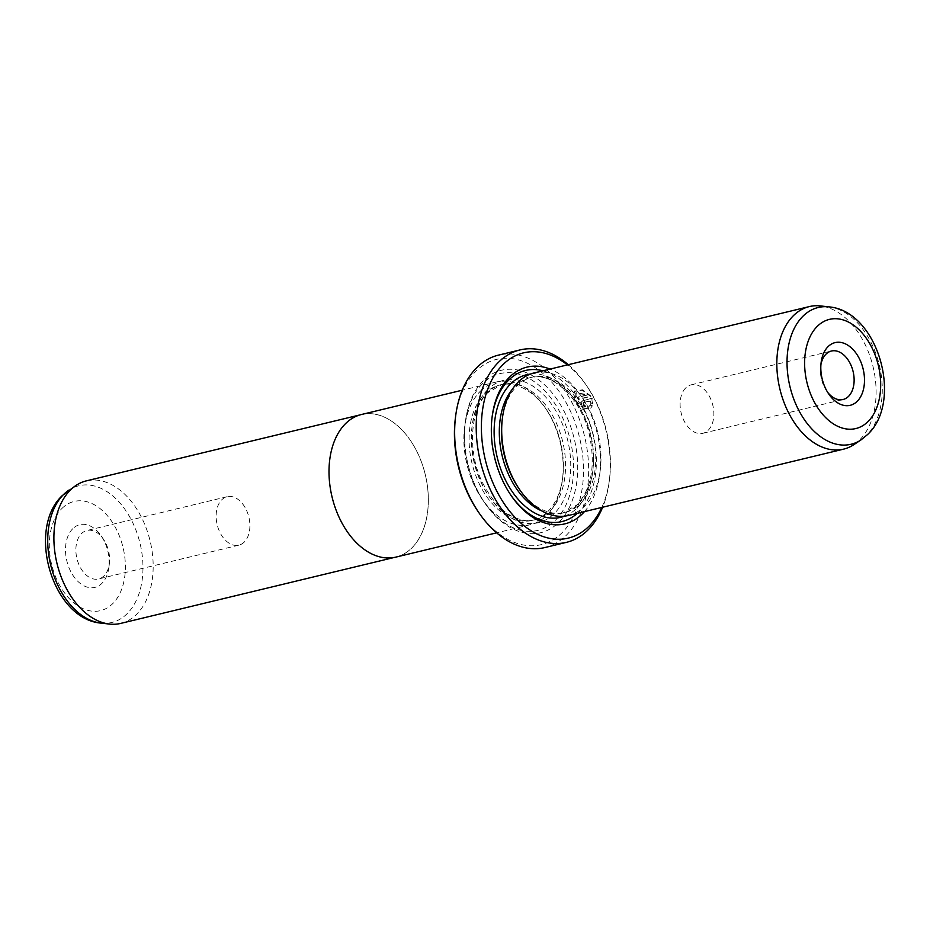 <?xml version="1.0" encoding="UTF-8"?>
<svg xmlns="http://www.w3.org/2000/svg" width="930" height="930" viewBox="0 0 930 930"><rect width="100%" height="100%" fill="white"/><g stroke="black" fill="none" stroke-linecap="round" stroke-linejoin="round"><path stroke-width="0.7" stroke-dasharray="4.65 3.49" d="M120.714 623.402A73.307 47.907 76.4 0 0 136.78 614.137A73.307 47.907 76.4 0 0 146.01 527.635A73.307 47.907 76.4 0 0 86.351 480.868M361.491 414.501A73.354 47.93 -103.6 0 1 421.185 461.292A73.354 47.93 -103.6 0 1 411.944 547.851A73.307 47.907 -103.6 0 1 395.855 557.082A73.307 47.907 -103.6 0 1 336.195 510.314A73.307 47.907 -103.6 0 1 345.437 423.801A73.307 47.907 -103.6 0 1 361.503 414.536A73.307 47.907 -103.6 0 1 421.162 461.303A73.307 47.907 -103.6 0 1 411.92 547.817A73.354 47.93 -103.6 0 1 395.866 557.117M72.726 528.751A32.259 21.076 76.4 0 0 71.133 572.275A32.259 21.076 76.4 0 0 101.975 583.319A32.259 21.076 76.4 0 0 108.857 567.602A32.259 21.076 76.4 0 0 101.219 535.947A32.259 21.076 76.4 0 0 72.726 528.751M104.044 575.821A24.924 16.287 -103.6 0 1 98.58 578.972A24.924 16.287 -103.6 0 1 78.306 563.069A24.924 16.287 -103.6 0 1 81.445 533.657A24.924 16.287 -103.6 0 1 86.909 530.507A24.924 16.287 -103.6 0 1 103.463 539.214A24.924 16.287 -103.6 0 1 109.356 563.673A24.924 16.287 -103.6 0 1 104.044 575.821M244.323 542.004A24.924 16.287 -103.6 0 1 238.859 545.154A24.924 16.287 -103.6 0 1 218.573 529.251A24.924 16.287 -103.6 0 1 221.712 499.84A24.924 16.287 -103.6 0 1 227.176 496.69A24.924 16.287 -103.6 0 1 247.461 512.593A24.924 16.287 -103.6 0 1 244.323 542.004M480.287 391.251A73.354 47.93 -103.6 0 1 496.364 381.986A73.354 47.93 -103.6 0 1 556.059 428.776A73.354 47.93 -103.6 0 1 546.817 515.336A73.354 47.93 -103.6 0 1 530.751 524.601A73.354 47.93 -103.6 0 1 471.045 477.811A73.354 47.93 -103.6 0 1 480.287 391.251M590.073 405.003L591.992 406.201L590.608 408.224L582.017 409.316L573.926 401.655L573.984 391.518L582.157 390.158L590.69 396.494L578.6 399.412A98.231 64.193 76.4 0 0 577.507 397.436L587.4 395.052L575.751 393.076L575.658 401.237L582.18 407.328L589.05 406.445L590.445 404.631L589.422 406.073L582.54 406.956L576.03 400.877L576.123 392.704L587.772 394.68L577.867 397.064A98.964 64.67 -103.6 0 1 578.96 399.04L591.062 396.122L582.529 389.786L574.356 391.146L574.298 401.295L582.389 408.944L590.98 407.851L592.364 405.829L590.445 404.631M591.759 398.493L592.538 404.422L590.597 403.236L590.597 401.051L583.296 402.806L582.936 404.039L584.296 404.864L583.308 403.667L583.668 402.434L590.969 400.679L590.969 402.864L592.91 404.05L592.131 398.121L581.355 401.272L592.131 398.121M584.296 404.864A98.231 64.193 -103.6 0 1 585.284 406.945L581.204 404.457L582.261 400.784L581.564 404.085L585.644 406.584A98.964 64.67 76.4 0 0 584.668 404.492M820.934 364.514A24.924 16.287 76.4 0 0 820.644 366.327A24.924 16.287 76.4 0 0 826.538 390.786A24.924 16.287 76.4 0 0 827.619 392.274M547.84 511.547A69.645 45.512 76.4 0 0 562.685 477.625A69.645 45.512 76.4 0 0 546.201 409.258A69.645 45.512 76.4 0 0 499.933 384.939A69.645 45.512 76.4 0 0 484.67 393.739A69.645 45.512 76.4 0 0 475.893 475.916A69.645 45.512 76.4 0 0 532.576 520.347A69.645 45.512 76.4 0 0 547.84 511.547M480.31 391.298A73.307 47.907 -103.6 0 1 545.073 407.619A73.307 47.907 -103.6 0 1 562.429 479.589A73.307 47.907 -103.6 0 1 546.805 515.301A73.307 47.907 -103.6 0 1 476.695 490.18A73.307 47.907 -103.6 0 1 480.31 391.298M483.205 380.789A83.572 54.614 76.4 0 0 465.395 421.499A83.572 54.614 76.4 0 0 485.169 503.537A83.572 54.614 76.4 0 0 559.011 522.16A83.572 54.614 76.4 0 0 563.127 409.421A83.572 54.614 76.4 0 0 483.205 380.789M482.379 383.788A80.643 52.696 76.4 0 0 465.186 423.069A80.643 52.696 76.4 0 0 484.274 502.235A80.643 52.696 76.4 0 0 555.524 520.196A80.643 52.696 76.4 0 0 559.488 411.42A80.643 52.696 76.4 0 0 482.379 383.788M568.497 515.464A73.307 47.907 76.4 0 0 584.563 506.199A73.307 47.907 76.4 0 0 593.805 419.686A73.307 47.907 76.4 0 0 534.146 372.918M853.949 444.598A73.307 47.907 76.4 0 0 859.715 439.867A73.307 47.907 76.4 0 0 871.643 361.433A73.307 47.907 76.4 0 0 820.527 305.935M685.677 387.996A24.924 16.287 76.4 0 0 682.539 417.407A24.924 16.287 76.4 0 0 702.824 433.31A24.924 16.287 76.4 0 0 708.288 430.16A24.924 16.287 76.4 0 0 711.427 400.749A24.924 16.287 76.4 0 0 691.141 384.846A24.924 16.287 76.4 0 0 685.677 387.996M518.673 488.227A69.645 45.512 76.4 0 0 564.94 512.546A69.645 45.512 76.4 0 0 580.204 503.746A69.645 45.512 76.4 0 0 588.981 421.569A69.645 45.512 76.4 0 0 532.297 377.138A69.645 45.512 76.4 0 0 517.034 385.938A69.645 45.512 76.4 0 0 502.2 419.86M492.063 417.361A77.713 50.778 76.4 0 0 491.958 418.14A77.713 50.778 76.4 0 0 510.349 494.423A77.713 50.778 76.4 0 0 510.803 495.074M577.321 513.337A77.713 50.778 76.4 0 0 579.006 511.733A77.713 50.778 76.4 0 0 592.736 432.508A77.713 50.778 76.4 0 0 542.957 370.791M455.421 417.814A95.302 62.275 -103.6 0 1 475.73 371.396A95.302 62.275 -103.6 0 1 566.87 404.039A95.302 62.275 -103.6 0 1 562.173 532.599A95.302 62.275 -103.6 0 1 477.974 511.372M544.841 547.561A98.964 64.67 76.4 0 0 566.533 535.052A98.964 64.67 76.4 0 0 578.995 418.268A98.964 64.67 76.4 0 0 498.457 355.132M601.791 507.431A95.302 62.275 76.4 0 0 609.452 479.671A95.302 62.275 76.4 0 0 586.9 386.113A95.302 62.275 76.4 0 0 567.428 364.897M568.277 364.688A98.964 64.67 -103.6 0 1 585.784 384.485A98.964 64.67 -103.6 0 1 609.208 481.635A98.964 64.67 -103.6 0 1 602.64 507.234M583.308 403.667L583.668 402.434L582.936 404.039M584.447 511.616A80.643 52.696 76.4 0 0 597.153 433.148A80.643 52.696 76.4 0 0 550.083 369.082M101.045 623.123A70.331 45.954 76.4 0 0 127.236 613.591A70.331 45.954 76.4 0 0 132.955 523.183A70.331 45.954 76.4 0 0 68.983 490.087M61.88 508.536A56.172 36.7 -103.6 0 1 115.587 527.775A56.172 36.7 -103.6 0 1 112.821 603.547A56.172 36.7 -103.6 0 1 59.113 584.296A56.172 36.7 -103.6 0 1 61.88 508.536M549.99 511.023A69.645 45.512 76.4 0 0 558.767 428.846A69.645 45.512 76.4 0 0 502.084 384.416A69.645 45.512 76.4 0 0 486.832 393.227A69.645 45.512 76.4 0 0 478.055 475.404A69.645 45.512 76.4 0 0 534.727 519.835A69.645 45.512 76.4 0 0 549.99 511.023M487.866 389.472A73.307 47.907 76.4 0 0 484.251 488.366A73.307 47.907 76.4 0 0 554.35 513.476A73.307 47.907 76.4 0 0 557.965 414.582A73.307 47.907 76.4 0 0 487.866 389.472M828.956 306.877A70.331 45.954 -103.6 0 1 878.001 360.131A70.331 45.954 -103.6 0 1 866.551 435.368A70.331 45.954 -103.6 0 1 861.017 439.913M541.795 510.919A69.645 45.512 76.4 0 0 562.79 513.069A69.645 45.512 76.4 0 0 578.053 504.269A69.645 45.512 76.4 0 0 586.818 422.092A69.645 45.512 76.4 0 0 530.147 377.661A69.645 45.512 76.4 0 0 514.883 386.462A69.645 45.512 76.4 0 0 512.442 389.135M564.673 516.138A73.307 47.907 76.4 0 0 577.019 508.013A73.307 47.907 76.4 0 0 587.249 424.289A73.307 47.907 76.4 0 0 530.426 374.069M359.887 414.931L361.503 414.536M238.859 545.154L98.58 578.972M496.364 381.986L462.257 390.205M826.538 390.786L828.781 394.053M820.644 366.327L821.144 362.398M546.201 409.258L545.073 407.619M562.685 477.625L562.429 479.589M499.933 384.939L502.084 384.416L487.762 392.716C470.289 408.898 467.093 450.771 482.1 481.88C497.027 510.57 514.569 523.218 534.727 519.835L532.576 520.347M484.274 502.235L485.169 503.537M465.186 423.069L465.395 421.499M702.824 433.31L843.092 399.493M564.94 512.546L562.79 513.069L577.123 504.769C591.782 488.32 595.793 464.628 589.155 433.706C580.587 397.226 551.385 371.198 530.147 377.661L532.297 377.138M510.349 494.423L511.256 495.737M491.958 418.14L492.168 416.57M586.9 386.113L585.784 384.485M609.452 479.671L609.208 481.635M691.141 384.846L831.42 351.029M530.751 524.601L496.632 532.832M227.176 496.69L86.909 530.507M103.463 539.214L101.219 535.947M109.356 563.673L108.857 567.602M394.25 557.465L395.855 557.082"/><path stroke-width="1.4" d="M359.887 414.931L86.351 480.868A73.307 47.907 76.4 0 0 76.051 485.402A73.307 47.907 76.4 0 0 70.285 490.133A73.307 47.907 76.4 0 0 58.358 568.567A73.307 47.907 76.4 0 0 109.473 624.065A73.307 47.907 76.4 0 0 120.714 623.402L394.25 557.465M496.632 532.832L395.866 557.117A73.354 47.93 -103.6 0 1 336.172 510.326A73.354 47.93 -103.6 0 1 345.414 423.766A73.354 47.93 -103.6 0 1 361.491 414.501L462.257 390.205M857.274 401.249A32.259 21.076 -103.6 0 1 828.781 394.053A32.259 21.076 -103.6 0 1 821.144 362.398A32.259 21.076 -103.6 0 1 828.026 346.681A32.259 21.076 -103.6 0 1 858.867 357.725A32.259 21.076 -103.6 0 1 857.274 401.249M827.619 392.274A24.924 16.287 76.4 0 0 843.092 399.493A24.924 16.287 76.4 0 0 848.555 396.343A24.924 16.287 76.4 0 0 851.694 366.932A24.924 16.287 76.4 0 0 831.42 351.029A24.924 16.287 76.4 0 0 825.956 354.179A24.924 16.287 76.4 0 0 820.934 364.514M809.286 306.598L534.146 372.918A73.307 47.907 76.4 0 0 518.08 382.184A73.307 47.907 76.4 0 0 502.444 417.896A73.307 47.907 76.4 0 0 519.8 489.866A73.307 47.907 76.4 0 0 568.497 515.464L843.65 449.132A73.307 47.907 76.4 0 0 853.949 444.598L861.017 439.913A70.331 45.954 -103.6 0 1 797.045 406.817A70.331 45.954 -103.6 0 1 802.764 316.409A70.331 45.954 -103.6 0 1 828.956 306.877L820.527 305.935A73.307 47.907 76.4 0 0 809.286 306.598A73.307 47.907 76.4 0 0 793.22 315.863A73.307 47.907 76.4 0 0 783.99 402.365A73.307 47.907 76.4 0 0 843.65 449.132M550.083 369.082A80.643 52.696 76.4 0 0 509.349 377.289A80.643 52.696 76.4 0 0 492.168 416.57A80.643 52.696 76.4 0 0 511.256 495.737A80.643 52.696 76.4 0 0 582.494 513.697A80.643 52.696 76.4 0 0 584.447 511.616M542.957 370.791A77.713 50.778 76.4 0 0 508.524 380.289A77.713 50.778 76.4 0 0 492.063 417.361M510.803 495.074A77.713 50.778 76.4 0 0 577.321 513.337M520.033 349.924L498.457 355.132A98.964 64.67 76.4 0 0 476.765 367.641A98.964 64.67 76.4 0 0 455.677 415.85A98.964 64.67 76.4 0 0 479.09 513A98.964 64.67 76.4 0 0 544.841 547.561L566.417 542.353A98.964 64.67 -103.6 0 1 485.879 479.217A98.964 64.67 -103.6 0 1 498.341 362.433A98.964 64.67 -103.6 0 1 520.033 349.924A98.964 64.67 -103.6 0 1 568.277 364.688M567.428 364.897A95.302 62.275 76.4 0 0 502.7 364.886A95.302 62.275 76.4 0 0 498.015 493.446A95.302 62.275 76.4 0 0 589.143 526.101A95.302 62.275 76.4 0 0 601.791 507.431M602.64 507.234A98.964 64.67 -103.6 0 1 588.109 529.844A98.964 64.67 -103.6 0 1 566.417 542.353M479.09 513L477.974 511.372A95.302 62.275 -103.6 0 1 455.421 417.814L455.677 415.85M502.444 417.896L502.2 419.86A69.645 45.512 76.4 0 0 518.673 488.227L519.8 489.866M68.983 490.087A70.331 45.954 76.4 0 0 63.449 494.632A70.331 45.954 76.4 0 0 51.999 569.869A70.331 45.954 76.4 0 0 101.045 623.123C52.254 619.136 26.342 529.17 62.298 495.574L76.051 485.402M868.12 421.464A56.172 36.7 76.4 0 0 870.887 345.704A56.172 36.7 76.4 0 0 817.179 326.453A56.172 36.7 76.4 0 0 814.413 402.225A56.172 36.7 76.4 0 0 868.12 421.464M530.426 374.069A73.307 47.907 76.4 0 0 510.524 384.009A73.307 47.907 76.4 0 0 502.363 473.242A73.307 47.907 76.4 0 0 564.673 516.138M512.442 389.135A69.645 45.512 76.4 0 0 502.223 456.026A69.645 45.512 76.4 0 0 541.795 510.919M861.017 439.913L867.702 434.426C903.658 400.83 877.746 310.864 828.956 306.877M101.045 623.123L109.473 624.065"/></g></svg>
